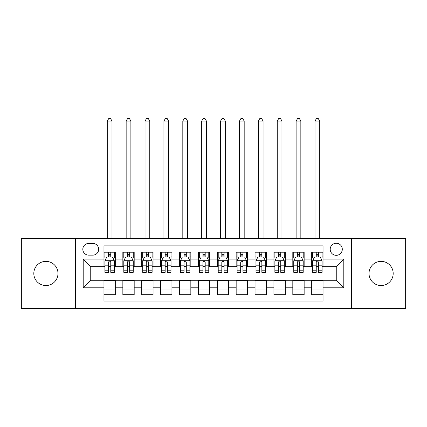 <?xml version="1.0" encoding="UTF-8"?>
<svg xmlns="http://www.w3.org/2000/svg" width="427" height="427" viewBox="0 0 427 427"><rect width="100%" height="100%" fill="white"/><g stroke="black" fill="none" stroke-linecap="round" stroke-linejoin="round"><path stroke-width="0.64" d="M381.097 261.372A12.084 12.084 0 0 0 369.013 273.456A12.084 12.084 0 0 0 381.097 285.546A12.084 12.084 0 0 0 393.187 273.456A12.084 12.084 0 0 0 381.097 261.372M45.902 261.372A12.084 12.084 0 0 0 33.813 273.456A12.084 12.084 0 0 0 45.902 285.546A12.084 12.084 0 0 0 57.987 273.456A12.084 12.084 0 0 0 45.902 261.372M336.252 243.241A6.042 6.042 0 0 0 330.204 249.288A6.042 6.042 0 0 0 336.252 255.33A6.042 6.042 0 0 0 342.294 249.288A6.042 6.042 0 0 0 336.252 243.241M351.357 308.395L405.65 308.395L405.65 238.522L351.357 238.522L351.357 308.395L75.643 308.395L75.643 238.522L21.35 238.522L21.35 308.395L75.643 308.395M323.031 252.213L311.699 252.213L311.699 259.104L304.147 259.104L304.147 266.661L311.699 266.661L311.699 259.104M304.147 259.104L304.147 252.213L292.815 252.213L292.815 259.104L285.263 259.104L285.263 266.661L292.815 266.661L292.815 259.104M285.263 259.104L285.263 252.213L273.931 252.213L273.931 259.104L266.379 259.104L266.379 266.661L273.931 266.661L273.931 259.104M266.379 259.104L266.379 252.213L255.047 252.213L255.047 259.104L247.495 259.104L247.495 266.661L255.047 266.661L255.047 259.104M247.495 259.104L247.495 252.213L236.163 252.213L236.163 259.104L228.605 259.104L228.605 266.661L236.163 266.661L236.163 259.104M228.605 259.104L228.605 252.213L217.279 252.213L217.279 259.104L209.721 259.104L209.721 266.661L217.279 266.661L217.279 259.104M209.721 259.104L209.721 252.213L198.395 252.213L198.395 259.104L190.837 259.104L190.837 266.661L198.395 266.661L198.395 259.104M190.837 259.104L190.837 252.213L179.505 252.213L179.505 259.104L171.953 259.104L171.953 266.661L179.505 266.661L179.505 259.104M171.953 259.104L171.953 252.213L160.621 252.213L160.621 259.104L153.069 259.104L153.069 266.661L160.621 266.661L160.621 259.104M153.069 259.104L153.069 252.213L141.737 252.213L141.737 259.104L134.185 259.104L134.185 266.661L141.737 266.661L141.737 259.104M134.185 259.104L134.185 252.213L122.853 252.213L122.853 266.661L115.301 266.661L115.301 252.213L103.969 252.213M103.969 294.705L115.301 294.705L115.301 280.256L122.853 280.256L122.853 294.705L134.185 294.705L134.185 280.256L141.737 280.256L141.737 287.809L134.185 287.809M141.737 287.809L141.737 294.705L153.069 294.705L153.069 280.256L160.621 280.256L160.621 287.809L153.069 287.809M160.621 287.809L160.621 294.705L171.953 294.705L171.953 280.256L179.505 280.256L179.505 287.809L171.953 287.809M179.505 287.809L179.505 294.705L190.837 294.705L190.837 280.256L198.395 280.256L198.395 287.809L190.837 287.809M198.395 287.809L198.395 294.705L209.721 294.705L209.721 280.256L217.279 280.256L217.279 287.809L209.721 287.809M217.279 287.809L217.279 294.705L228.605 294.705L228.605 280.256L236.163 280.256L236.163 287.809L228.605 287.809M236.163 287.809L236.163 294.705L247.495 294.705L247.495 280.256L255.047 280.256L255.047 287.809L247.495 287.809M255.047 287.809L255.047 294.705L266.379 294.705L266.379 280.256L273.931 280.256L273.931 287.809L266.379 287.809M273.931 287.809L273.931 294.705L285.263 294.705L285.263 280.256L292.815 280.256L292.815 287.809L285.263 287.809M292.815 287.809L292.815 294.705L304.147 294.705L304.147 280.256L311.699 280.256L311.699 287.809L304.147 287.809M88.672 255.138L92.83 255.138A5.855 5.855 0 0 0 98.68 249.288A5.855 5.855 0 0 0 92.83 243.433L88.672 243.433A5.855 5.855 0 0 0 82.817 249.288A5.855 5.855 0 0 0 88.672 255.138M351.357 238.522L75.643 238.522M323.031 259.104L323.031 245.888L103.969 245.888L103.969 266.661L90.748 266.661L90.748 280.256L103.969 280.256L103.969 301.03L323.031 301.03L323.031 280.256L336.252 280.256L336.252 266.661L323.031 266.661L323.031 259.104L343.804 259.104L343.804 287.809L323.031 287.809M103.969 287.809L83.196 287.809L83.196 259.104L103.969 259.104M311.699 287.809L311.699 294.705L323.031 294.705M103.969 256.937L104.914 256.937M108.501 256.937L110.769 256.937M114.356 256.937L115.301 256.937M103.969 266.469L104.914 266.469M108.501 266.469L110.769 266.469M114.356 266.469L115.301 266.469M103.969 280.448L115.301 280.448M103.969 289.981L115.301 289.981M122.853 266.469L123.798 266.469M127.385 266.469L129.653 266.469M133.24 266.469L134.185 266.469M122.853 256.937L123.798 256.937M127.385 256.937L129.653 256.937M133.24 256.937L134.185 256.937M122.853 280.448L134.185 280.448M122.853 289.981L134.185 289.981M141.737 280.448L153.069 280.448M141.737 289.981L153.069 289.981M141.737 256.937L142.682 256.937M146.269 256.937L148.537 256.937M152.124 256.937L153.069 256.937M141.737 266.469L142.682 266.469M146.269 266.469L148.537 266.469M152.124 266.469L153.069 266.469M160.621 280.448L171.953 280.448M160.621 289.981L171.953 289.981M160.621 256.937L161.566 256.937M165.158 256.937L167.421 256.937M171.008 256.937L171.953 256.937M160.621 266.469L161.566 266.469M165.158 266.469L167.421 266.469M171.008 266.469L171.953 266.469M179.505 280.448L190.837 280.448M179.505 289.981L190.837 289.981M179.505 256.937L180.45 256.937M184.042 256.937L186.305 256.937M189.892 256.937L190.837 256.937M179.505 266.469L180.45 266.469M184.042 266.469L186.305 266.469M189.892 266.469L190.837 266.469M198.395 280.448L209.721 280.448M198.395 289.981L209.721 289.981M198.395 256.937L199.334 256.937M202.926 256.937L205.19 256.937M208.776 256.937L209.721 256.937M198.395 266.469L199.334 266.469M202.926 266.469L205.19 266.469M208.776 266.469L209.721 266.469M217.279 280.448L228.605 280.448M217.279 289.981L228.605 289.981M217.279 256.937L218.224 256.937M221.81 256.937L224.074 256.937M227.666 256.937L228.605 256.937M217.279 266.469L218.224 266.469M221.81 266.469L224.074 266.469M227.666 266.469L228.605 266.469M236.163 280.448L247.495 280.448M236.163 289.981L247.495 289.981M236.163 256.937L237.108 256.937M240.695 256.937L242.958 256.937M246.55 256.937L247.495 256.937M236.163 266.469L237.108 266.469M240.695 266.469L242.958 266.469M246.55 266.469L247.495 266.469M255.047 280.448L266.379 280.448M255.047 289.981L266.379 289.981M255.047 256.937L255.992 256.937M259.579 256.937L261.842 256.937M265.434 256.937L266.379 256.937M255.047 266.469L255.992 266.469M259.579 266.469L261.842 266.469M265.434 266.469L266.379 266.469M273.931 280.448L285.263 280.448M273.931 289.981L285.263 289.981M273.931 256.937L274.876 256.937M278.463 256.937L280.731 256.937M284.318 256.937L285.263 256.937M273.931 266.469L274.876 266.469M278.463 266.469L280.731 266.469M284.318 266.469L285.263 266.469M292.815 280.448L304.147 280.448M292.815 289.981L304.147 289.981M292.815 256.937L293.76 256.937M297.347 256.937L299.615 256.937M303.202 256.937L304.147 256.937M292.815 266.469L293.76 266.469M297.347 266.469L299.615 266.469M303.202 266.469L304.147 266.469M311.699 280.448L323.031 280.448M311.699 289.981L323.031 289.981M311.699 256.937L312.644 256.937M316.231 256.937L318.499 256.937M322.086 256.937L323.031 256.937M311.699 266.469L312.644 266.469M316.231 266.469L318.499 266.469M322.086 266.469L323.031 266.469M90.748 266.661L83.196 259.104M90.748 280.256L83.196 287.809M343.804 259.104L336.252 266.661M343.804 287.809L336.252 280.256M110.769 252.213L110.769 257.027L110.769 254.668L108.501 254.668M114.356 270.787L110.769 270.787L110.769 272.325L114.356 272.325L114.356 260.806L112.466 257.027L106.803 257.027L104.914 260.806L104.914 272.325L108.501 272.325L108.501 270.787L104.914 270.787M106.28 258.068L104.914 258.068L104.914 252.213M104.914 258.105L104.914 254.668M114.356 258.105L114.356 254.668M112.99 258.068L114.356 258.068L114.356 252.213M108.501 257.027L108.501 252.213M110.769 270.787L110.769 262.221C110.011 260.769 109.259 260.769 108.501 262.221L108.501 268.594M104.914 265.183L108.501 265.183L108.501 270.787M111.997 238.522L111.997 121.06L107.273 121.06L107.273 238.522M107.273 121.06L108.693 118.605L110.577 118.605L111.997 121.06M129.653 252.213L129.653 257.027L129.653 254.668L127.385 254.668M133.24 270.787L129.653 270.787L129.653 272.325L133.24 272.325L133.24 260.806L131.351 257.027L125.687 257.027L123.798 260.806L123.798 272.325L127.385 272.325L127.385 270.787L123.798 270.787M125.17 258.068L123.798 258.068L123.798 252.213M123.798 258.105L123.798 254.668M133.24 258.105L133.24 254.668M131.874 258.068L133.24 258.068L133.24 252.213M127.385 257.027L127.385 252.213M129.653 270.787L129.653 262.221C128.901 260.769 128.143 260.769 127.385 262.221L127.385 268.594M123.798 265.183L127.385 265.183L127.385 270.787M130.881 238.522L130.881 121.06L126.157 121.06L126.157 238.522M126.157 121.06L127.577 118.605L129.466 118.605L130.881 121.06M148.537 252.213L148.537 257.027L148.537 254.668L146.269 254.668M152.124 270.787L148.537 270.787L148.537 272.325L152.124 272.325L152.124 260.806L150.235 257.027L144.572 257.027L142.682 260.806L142.682 272.325L146.269 272.325L146.269 270.787L142.682 270.787M144.054 258.068L142.682 258.068L142.682 252.213M142.682 258.105L142.682 254.668M152.124 258.105L152.124 254.668M150.758 258.068L152.124 258.068L152.124 252.213M146.269 257.027L146.269 252.213M148.537 270.787L148.537 262.221C147.785 260.769 147.027 260.769 146.269 262.221L146.269 268.594M142.682 265.183L146.269 265.183L146.269 270.787M149.765 238.522L149.765 121.06L145.041 121.06L145.041 238.522M145.041 121.06L146.461 118.605L148.35 118.605L149.765 121.06M167.421 252.213L167.421 257.027L167.421 254.668L165.158 254.668M171.008 270.787L167.421 270.787L167.421 272.325L171.008 272.325L171.008 260.806L169.124 257.027L163.456 257.027L161.566 260.806L161.566 272.325L165.158 272.325L165.158 270.787L161.566 270.787M162.938 258.068L161.566 258.068L161.566 252.213M161.566 258.105L161.566 254.668M171.008 258.105L171.008 254.668M169.642 258.068L171.008 258.068L171.008 252.213M165.158 257.027L165.158 252.213M167.421 270.787L167.421 262.221C166.669 260.769 165.911 260.769 165.158 262.221L165.158 268.594M161.566 265.183L165.158 265.183L165.158 270.787M168.649 238.522L168.649 121.06L163.931 121.06L163.931 238.522M163.931 121.06L165.345 118.605L167.235 118.605L168.649 121.06M186.305 252.213L186.305 257.027L186.305 254.668L184.042 254.668M189.892 270.787L186.305 270.787L186.305 272.325L189.892 272.325L189.892 260.806L188.008 257.027L182.34 257.027L180.45 260.806L180.45 272.325L184.042 272.325L184.042 270.787L180.45 270.787M181.822 258.068L180.45 258.068L180.45 252.213M180.45 258.105L180.45 254.668M189.892 258.105L189.892 254.668M188.526 258.068L189.892 258.068L189.892 252.213M184.042 257.027L184.042 252.213M186.305 270.787L186.305 262.221C185.553 260.769 184.795 260.769 184.042 262.221L184.042 268.594M180.45 265.183L184.042 265.183L184.042 270.787M187.533 238.522L187.533 121.06L182.815 121.06L182.815 238.522M182.815 121.06L184.229 118.605L186.119 118.605L187.533 121.06M205.19 252.213L205.19 257.027L205.19 254.668L202.926 254.668M208.776 270.787L205.19 270.787L205.19 272.325L208.776 272.325L208.776 260.806L206.892 257.027L201.224 257.027L199.334 260.806L199.334 272.325L202.926 272.325L202.926 270.787L199.334 270.787M200.706 258.068L199.334 258.068L199.334 252.213M199.334 258.105L199.334 254.668M208.776 258.105L208.776 254.668M207.41 258.068L208.776 258.068L208.776 252.213M202.926 257.027L202.926 252.213M205.19 270.787L205.19 262.221C204.437 260.769 203.679 260.769 202.926 262.221L202.926 268.594M199.334 265.183L202.926 265.183L202.926 270.787M206.417 238.522L206.417 121.06L201.699 121.06L201.699 238.522M201.699 121.06L203.113 118.605L205.003 118.605L206.417 121.06M224.074 252.213L224.074 257.027L224.074 254.668L221.81 254.668M227.666 270.787L224.074 270.787L224.074 272.325L227.666 272.325L227.666 260.806L225.776 257.027L220.108 257.027L218.224 260.806L218.224 272.325L221.81 272.325L221.81 270.787L218.224 270.787M219.59 258.068L218.224 258.068L218.224 252.213M218.224 258.105L218.224 254.668M227.666 258.105L227.666 254.668M226.294 258.068L227.666 258.068L227.666 252.213M221.81 257.027L221.81 252.213M224.074 270.787L224.074 262.221C223.321 260.769 222.563 260.769 221.81 262.221L221.81 268.594M218.224 265.183L221.81 265.183L221.81 270.787M225.301 238.522L225.301 121.06L220.583 121.06L220.583 238.522M220.583 121.06L221.997 118.605L223.887 118.605L225.301 121.06M242.958 252.213L242.958 257.027L242.958 254.668L240.695 254.668M246.55 270.787L242.958 270.787L242.958 272.325L246.55 272.325L246.55 260.806L244.66 257.027L238.992 257.027L237.108 260.806L237.108 272.325L240.695 272.325L240.695 270.787L237.108 270.787M238.474 258.068L237.108 258.068L237.108 252.213M237.108 258.105L237.108 254.668M246.55 258.105L246.55 254.668M245.178 258.068L246.55 258.068L246.55 252.213M240.695 257.027L240.695 252.213M242.958 270.787L242.958 262.221C242.205 260.769 241.452 260.769 240.695 262.221L240.695 268.594M237.108 265.183L240.695 265.183L240.695 270.787M244.185 238.522L244.185 121.06L239.467 121.06L239.467 238.522M239.467 121.06L240.881 118.605L242.771 118.605L244.185 121.06M261.842 252.213L261.842 257.027L261.842 254.668L259.579 254.668M265.434 270.787L261.842 270.787L261.842 272.325L265.434 272.325L265.434 260.806L263.544 257.027L257.876 257.027L255.992 260.806L255.992 272.325L259.579 272.325L259.579 270.787L255.992 270.787M257.358 258.068L255.992 258.068L255.992 252.213M255.992 258.105L255.992 254.668M265.434 258.105L265.434 254.668M264.062 258.068L265.434 258.068L265.434 252.213M259.579 257.027L259.579 252.213M261.842 270.787L261.842 262.221C261.089 260.769 260.337 260.769 259.579 262.221L259.579 268.594M255.992 265.183L259.579 265.183L259.579 270.787M263.069 238.522L263.069 121.06L258.351 121.06L258.351 238.522M258.351 121.06L259.765 118.605L261.655 118.605L263.069 121.06M280.731 252.213L280.731 257.027L280.731 254.668L278.463 254.668M284.318 270.787L280.731 270.787L280.731 272.325L284.318 272.325L284.318 260.806L282.428 257.027L276.765 257.027L274.876 260.806L274.876 272.325L278.463 272.325L278.463 270.787L274.876 270.787M276.242 258.068L274.876 258.068L274.876 252.213M274.876 258.105L274.876 254.668M284.318 258.105L284.318 254.668M282.946 258.068L284.318 258.068L284.318 252.213M278.463 257.027L278.463 252.213M280.731 270.787L280.731 262.221C279.973 260.769 279.221 260.769 278.463 262.221L278.463 268.594M274.876 265.183L278.463 265.183L278.463 270.787M281.959 238.522L281.959 121.06L277.235 121.06L277.235 238.522M277.235 121.06L278.65 118.605L280.539 118.605L281.959 121.06M299.615 252.213L299.615 257.027L299.615 254.668L297.347 254.668M303.202 270.787L299.615 270.787L299.615 272.325L303.202 272.325L303.202 260.806L301.313 257.027L295.649 257.027L293.76 260.806L293.76 272.325L297.347 272.325L297.347 270.787L293.76 270.787M295.126 258.068L293.76 258.068L293.76 252.213M293.76 258.105L293.76 254.668M303.202 258.105L303.202 254.668M301.83 258.068L303.202 258.068L303.202 252.213M297.347 257.027L297.347 252.213M299.615 270.787L299.615 262.221C298.857 260.769 298.105 260.769 297.347 262.221L297.347 268.594M293.76 265.183L297.347 265.183L297.347 270.787M300.843 238.522L300.843 121.06L296.119 121.06L296.119 238.522M296.119 121.06L297.534 118.605L299.423 118.605L300.843 121.06M318.499 252.213L318.499 257.027L318.499 254.668L316.231 254.668M322.086 270.787L318.499 270.787L318.499 272.325L322.086 272.325L322.086 260.806L320.197 257.027L314.534 257.027L312.644 260.806L312.644 272.325L316.231 272.325L316.231 270.787L312.644 270.787M314.01 258.068L312.644 258.068L312.644 252.213M312.644 258.105L312.644 254.668M322.086 258.105L322.086 254.668M320.72 258.068L322.086 258.068L322.086 252.213M316.231 257.027L316.231 252.213M318.499 270.787L318.499 262.221C317.741 260.769 316.989 260.769 316.231 262.221L316.231 268.594M312.644 265.183L316.231 265.183L316.231 270.787M319.727 238.522L319.727 121.06L315.003 121.06L315.003 238.522M315.003 121.06L316.423 118.605L318.307 118.605L319.727 121.06M122.853 287.809L115.301 287.809M122.853 259.104L115.301 259.104M114.308 260.71L104.962 260.71M114.356 265.183L110.769 265.183M110.769 255.869L108.501 255.869M133.192 260.71L123.846 260.71M133.24 265.183L129.653 265.183M129.653 255.869L127.385 255.869M152.076 260.71L142.73 260.71M152.124 265.183L148.537 265.183M148.537 255.869L146.269 255.869M170.96 260.71L161.614 260.71M171.008 265.183L167.421 265.183M167.421 255.869L165.158 255.869M189.85 260.71L180.498 260.71M189.892 265.183L186.305 265.183M186.305 255.869L184.042 255.869M208.734 260.71L199.382 260.71M208.776 265.183L205.19 265.183M205.19 255.869L202.926 255.869M227.618 260.71L218.266 260.71M227.666 265.183L224.074 265.183M224.074 255.869L221.81 255.869M246.502 260.71L237.15 260.71M246.55 265.183L242.958 265.183M242.958 255.869L240.695 255.869M265.386 260.71L256.04 260.71M265.434 265.183L261.842 265.183M261.842 255.869L259.579 255.869M284.27 260.71L274.924 260.71M284.318 265.183L280.731 265.183M280.731 255.869L278.463 255.869M303.154 260.71L293.808 260.71M303.202 265.183L299.615 265.183M299.615 255.869L297.347 255.869M322.038 260.71L312.692 260.71M322.086 265.183L318.499 265.183M318.499 255.869L316.231 255.869"/></g></svg>
